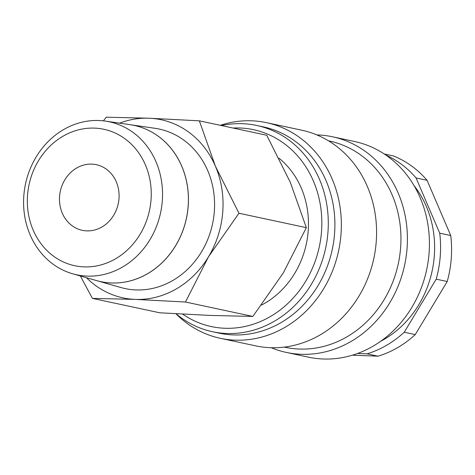 <?xml version="1.0" encoding="UTF-8"?>
<svg xmlns="http://www.w3.org/2000/svg" width="475" height="475" viewBox="0 0 475 475"><rect width="100%" height="100%" fill="white"/><g stroke="black" fill="none" stroke-linecap="round" stroke-linejoin="round"><path stroke-width="0.71" d="M176.041 313.767A105.474 93.118 -77.9 0 0 212.539 331.734A105.474 93.118 -77.9 0 0 274.324 321.26A105.474 93.118 -77.9 0 0 327.827 212.8A105.474 93.118 -77.9 0 0 256.672 125.459A105.474 93.118 -77.9 0 0 221.451 125.56M182.679 314.135A100.676 88.884 -77.9 0 0 270.317 316.576A100.676 88.884 -77.9 0 0 319.764 201.721A100.676 88.884 -77.9 0 0 232.999 128.03M212.539 331.734L219.141 333.147A105.474 93.118 -77.9 0 0 280.927 322.673A105.474 93.118 -77.9 0 0 334.436 214.213A105.474 93.118 -77.9 0 0 263.281 126.873L256.672 125.459M175.922 313.761A110.265 97.345 -77.9 0 0 220.341 338.301A110.265 97.345 -77.9 0 0 284.935 327.358A110.265 97.345 -77.9 0 0 340.872 213.964A110.265 97.345 -77.9 0 0 266.487 122.651A110.265 97.345 -77.9 0 0 220.281 125.311M220.341 338.301L255.568 345.842A110.265 97.345 -77.9 0 0 320.162 334.899A110.265 97.345 -77.9 0 0 376.099 221.504A110.265 97.345 -77.9 0 0 301.714 130.192L266.487 122.651M284.335 347.094L285.196 347.278A105.474 93.118 -77.9 0 0 346.982 336.811A105.474 93.118 -77.9 0 0 400.484 228.344A105.474 93.118 -77.9 0 0 329.329 141.004L328.474 140.82M271.284 347.718A110.265 97.345 -77.9 0 0 286.395 352.438A110.265 97.345 -77.9 0 0 350.989 341.489A110.265 97.345 -77.9 0 0 406.927 228.095A110.265 97.345 -77.9 0 0 332.536 136.788A110.265 97.345 -77.9 0 0 316.819 134.912M286.395 352.438L308.412 357.147A110.265 97.345 -77.9 0 0 373.006 346.204A110.265 97.345 -77.9 0 0 428.943 232.809A110.265 97.345 -77.9 0 0 354.552 141.497L332.536 136.788M380.683 341.27A98.758 87.192 -77.9 0 0 384.085 339.393A98.758 87.192 -77.9 0 0 413.998 185.559M357.556 353.465L367.05 353.839A105.474 93.118 -77.9 0 0 386.614 345.289A105.474 93.118 -77.9 0 0 404.243 332.233L436.21 279.169L447.218 281.521L415.251 334.59L404.243 332.233M367.05 353.839L378.058 356.191A105.474 93.118 -77.9 0 0 397.622 347.647A105.474 93.118 -77.9 0 0 415.251 334.59M80.394 275.987L92.388 298.383L135.197 299.398L185.476 302.017L208.477 256.832L238.955 213.245L215.418 166.238L199.352 120.834L149.067 118.216L106.263 117.194L103.413 120.846M86.498 277.727A91.087 80.418 -77.9 0 0 135.197 299.398A91.087 80.418 -77.9 0 0 176.433 288.842A91.087 80.418 -77.9 0 0 208.477 256.832A91.087 80.418 -77.9 0 0 215.418 166.238A91.087 80.418 -77.9 0 0 149.067 118.216A91.087 80.418 -77.9 0 0 119.575 123.156M199.352 120.834L266.736 135.25L290.278 182.257L306.345 227.662L283.337 272.852L252.86 316.439L210.057 315.418L159.772 312.799L92.388 298.383M279.021 158.217A85.625 75.59 102.1 0 1 264.646 303.353A85.625 75.59 102.1 0 1 261.594 305.033M122.514 267.033A78.221 69.053 -77.9 0 0 161.963 184.336A78.221 69.053 -77.9 0 0 105.432 121.101A78.221 69.053 -77.9 0 0 63.603 129.586A78.221 69.053 -77.9 0 0 23.75 207.753A78.221 69.053 -77.9 0 0 72.752 273.814A78.221 69.053 -77.9 0 0 122.514 267.033M115.556 258.786A69.754 61.584 -77.9 0 0 145.409 164.902A69.754 61.584 -77.9 0 0 63.021 136.212A69.754 61.584 -77.9 0 0 33.167 230.102A69.754 61.584 -77.9 0 0 115.556 258.786M96.758 280.648A79.883 70.526 102.1 0 0 147.577 273.719A79.883 70.526 102.1 0 0 187.862 189.27A79.883 70.526 102.1 0 0 130.126 124.688A79.883 70.526 102.1 0 1 130.126 124.688L155.028 128.309A81.558 72.004 102.1 0 1 213.976 194.239A81.558 72.004 102.1 0 1 172.847 280.464A81.558 72.004 102.1 0 1 120.959 287.535L96.758 280.648A79.883 70.526 102.1 0 1 96.734 280.642A79.877 70.52 -77.9 0 0 147.529 273.707A79.877 70.52 -77.9 0 0 187.815 189.258A79.877 70.52 -77.9 0 0 130.085 124.682L105.432 121.101M101.929 226.985A33.559 29.628 102.1 0 1 82.27 230.316A33.559 29.628 102.1 0 1 59.63 202.528A33.559 29.628 102.1 0 1 76.653 168.013A33.559 29.628 102.1 0 1 96.312 164.683A33.559 29.628 102.1 0 1 118.952 192.476A33.559 29.628 102.1 0 1 101.929 226.985M306.345 227.662L238.955 213.245M252.86 316.439L185.476 302.017M378.058 356.191L352.391 355.187M427.067 180.304L450.739 235.547L439.731 233.189L416.058 177.947L427.067 180.304A105.474 93.118 -77.9 0 0 393.395 155.931L384.251 153.977M447.218 281.521A105.474 93.118 -77.9 0 0 450.739 235.547M416.058 177.947A105.474 93.118 -77.9 0 0 385.86 155.064M436.21 279.169A105.474 93.118 -77.9 0 0 439.731 233.189M72.752 273.814L96.716 280.636"/></g></svg>
